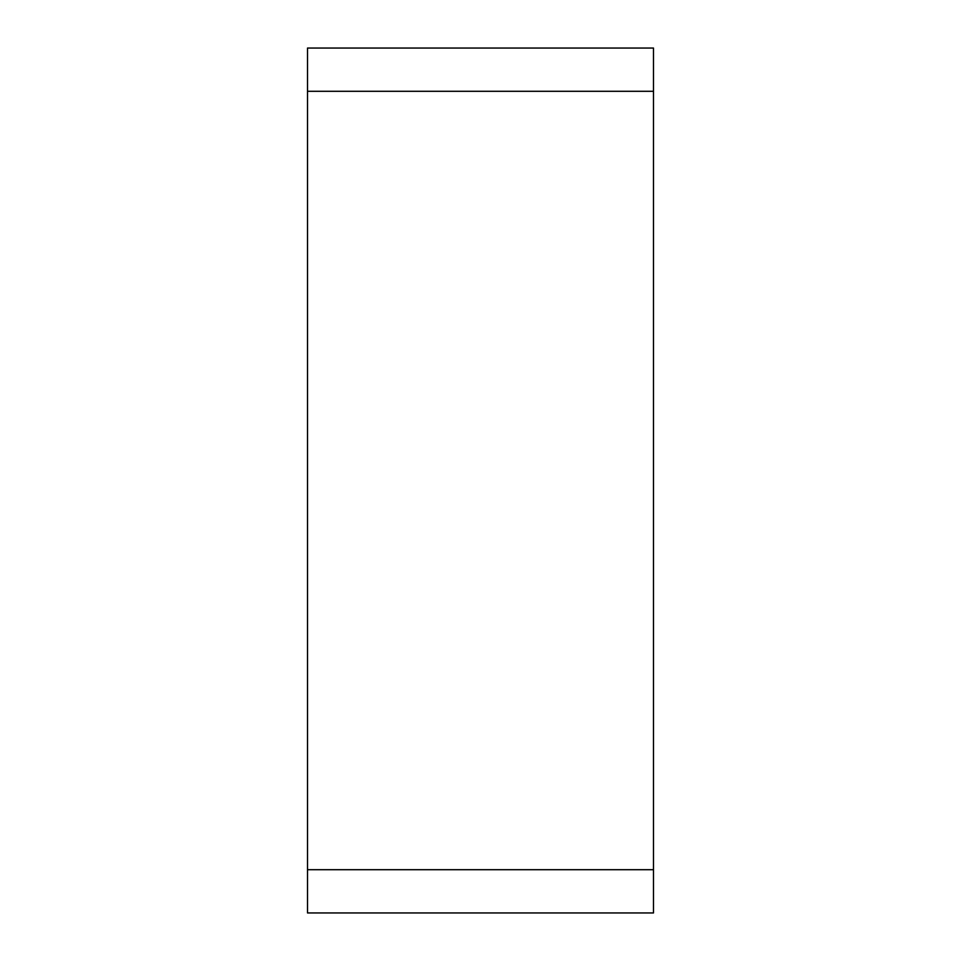 <?xml version="1.0" encoding="UTF-8"?>
<svg xmlns="http://www.w3.org/2000/svg" width="961" height="961" viewBox="0 0 961 961"><rect width="100%" height="100%" fill="white"/><g stroke="black" fill="none" stroke-linecap="round" stroke-linejoin="round"><path stroke-width="1.44" d="M307.52 91.295L653.48 91.295L653.48 912.95L653.48 48.05L653.48 912.95L307.52 912.95L307.52 48.05L653.48 48.05L307.52 48.05M307.52 869.705L653.48 869.705"/></g></svg>
